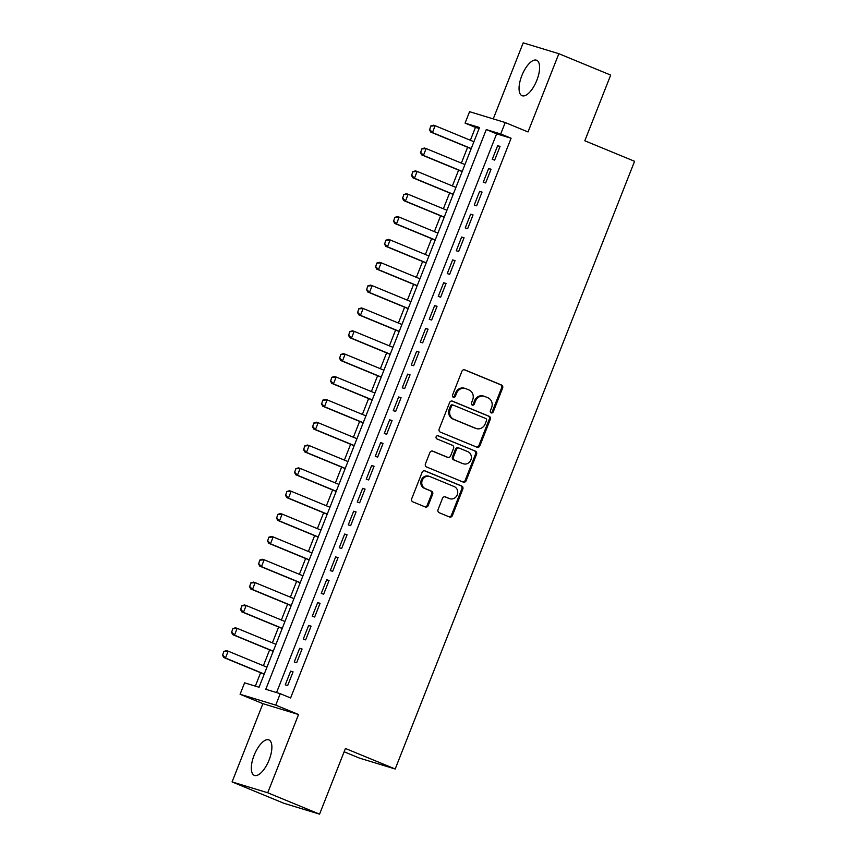 <?xml version="1.0" encoding="UTF-8"?>
<svg xmlns="http://www.w3.org/2000/svg" width="857" height="857" viewBox="0 0 857 857"><rect width="100%" height="100%" fill="white"/><g stroke="black" fill="none" stroke-linecap="round" stroke-linejoin="round"><path stroke-width="1.29" d="M491.19 412.881A1.693 1.543 106.9 0 0 493.236 411.896L502.62 388.071A2.41 2.196 106.9 0 0 501.463 384.986L464.837 369.881A2.41 2.196 106.9 0 0 461.912 371.285L452.528 395.109A1.693 1.543 106.9 0 0 453.46 397.316A1.693 1.543 106.9 0 0 455.378 396.288L456.599 393.202A7.713 7.038 106.9 0 1 465.351 388.5A7.713 7.038 106.9 0 1 465.929 388.714L468.983 389.967A7.713 7.038 106.9 0 1 472.668 399.833L471.457 402.919A1.693 1.543 106.9 0 0 472.389 405.115A1.693 1.543 106.9 0 0 474.307 404.086L475.517 401.012A7.713 7.038 106.9 0 1 484.28 396.309A7.713 7.038 106.9 0 1 484.858 396.523L487.912 397.777A7.713 7.038 106.9 0 1 491.597 407.643L490.386 410.728A1.693 1.543 106.9 0 0 491.19 412.881M490.857 412.688A1.693 1.543 106.9 0 0 492.272 411.606L501.656 387.782A2.41 2.196 106.9 0 0 500.499 384.697L464.226 369.731M453.01 397.08A1.693 1.543 106.9 0 0 454.414 395.988L455.635 392.902L456.599 393.202M471.939 404.879A1.693 1.543 106.9 0 0 473.343 403.797L474.553 400.712L475.517 401.012M269.119 759.934A19.165 7.831 -67.6 0 0 268.905 739.923A19.165 7.831 -67.6 0 0 254.09 755.349A19.165 7.831 -67.6 0 0 254.293 775.36A19.165 7.831 -67.6 0 0 269.119 759.934M536.846 80.269A19.165 7.831 -67.6 0 0 536.632 60.258A19.165 7.831 -67.6 0 0 521.817 75.684A19.165 7.831 -67.6 0 0 522.02 95.695A19.165 7.831 -67.6 0 0 536.846 80.269M438.056 509.636A2.41 2.196 106.9 0 0 439.202 512.722L449.486 516.964A2.41 2.196 106.9 0 0 452.4 515.56L462.823 489.101A2.41 2.196 106.9 0 0 461.677 486.015L425.04 470.9A2.41 2.196 106.9 0 0 422.126 472.303L411.703 498.763A2.41 2.196 106.9 0 0 412.849 501.848L425.265 506.969A2.41 2.196 106.9 0 0 428.179 505.566L432.646 494.243A2.41 2.196 106.9 0 0 431.489 491.157L425.34 488.619A6.449 5.881 106.9 0 1 422.158 480.638A6.449 5.881 106.9 0 1 429.582 476.449A6.449 5.881 106.9 0 1 430.064 476.621L454.178 486.572A6.449 5.881 106.9 0 1 457.359 494.553A6.449 5.881 106.9 0 1 449.936 498.742A6.449 5.881 106.9 0 1 449.454 498.57L445.436 496.91A2.41 2.196 106.9 0 0 442.512 498.313L438.056 509.636M280.239 693.688L275.74 705.118L240.089 694.256L244.588 682.836L259.05 687.239L479.524 127.511L465.072 123.108L469.572 111.689L505.223 122.54L500.724 133.971L486.273 129.568L265.788 689.285L280.239 693.688L290.609 697.962L511.093 138.245L500.724 133.971M505.223 122.54L528.03 131.957L558.85 53.702L610.687 75.084L584.806 140.773L634.576 161.298L395.195 768.997L345.435 748.472L319.565 814.15L267.727 792.768L298.547 714.524L275.74 705.118M476.953 447.215A2.41 2.196 106.9 0 0 479.877 445.811L490.3 419.352A2.41 2.196 106.9 0 0 489.143 416.277L452.517 401.162A2.41 2.196 106.9 0 0 449.593 402.565L439.17 429.025A2.41 2.196 106.9 0 0 440.327 432.11L476.953 447.215M476.556 454.221L466.133 480.691A2.41 2.196 106.9 0 1 463.219 482.084L426.582 466.979A2.41 2.196 106.9 0 1 425.436 463.894L429.893 452.571A2.41 2.196 106.9 0 1 432.817 451.168L447.675 457.295A2.41 2.196 106.9 0 0 450.589 455.892L453.546 448.382A2.41 2.196 106.9 0 0 452.4 445.297L436.931 438.923A1.693 1.543 106.9 0 1 438.034 435.731A1.693 1.543 106.9 0 1 438.163 435.785L475.41 451.146A2.41 2.196 106.9 0 1 476.556 454.221L475.592 453.931L465.169 480.391L466.133 480.691M319.565 814.15L283.913 803.298L232.076 781.916L267.727 792.768M558.85 53.702L523.198 42.85L493.246 118.898M494.65 160.109L500.049 146.397L497.649 145.669L492.25 159.37L494.65 160.109M485.651 182.948L491.05 169.247L488.651 168.508L483.252 182.22L485.651 182.948M476.653 205.798L482.052 192.086L479.641 191.357L474.242 205.059L476.653 205.798M467.654 228.648L473.053 214.936L470.643 214.207L465.244 227.908L467.654 228.648M458.656 251.487L464.055 237.785L461.644 237.046L456.245 250.758L458.656 251.487M449.657 274.336L455.056 260.624L452.646 259.896L447.247 273.597L449.657 274.336M440.659 297.175L446.058 283.474L443.647 282.735L438.248 296.447L440.659 297.175M431.66 320.025L437.059 306.324L434.649 305.585L429.25 319.297L431.66 320.025M422.662 342.875L428.061 329.163L425.65 328.435L420.251 342.136L422.662 342.875M413.663 365.714L419.062 352.013L416.652 351.274L411.253 364.986L413.663 365.714M404.665 388.564L410.064 374.852L407.653 374.123L402.254 387.835L404.665 388.564M395.666 411.414L401.065 397.702L398.655 396.973L393.256 410.674L395.666 411.414M386.668 434.253L392.067 420.551L389.656 419.812L384.257 433.524L386.668 434.253M377.669 457.102L383.068 443.39L380.658 442.662L375.259 456.363L377.669 457.102M368.671 479.952L374.07 466.24L371.659 465.501L366.26 479.213L368.671 479.952M359.661 502.791L365.061 489.09L362.661 488.351L357.262 502.063L359.661 502.791M350.663 525.641L356.062 511.929L353.662 511.2L348.263 524.902L350.663 525.641M341.664 548.48L347.064 534.779L344.664 534.04L339.254 547.752L341.664 548.48M332.666 571.33L338.065 557.618L335.655 556.889L330.256 570.601L332.666 571.33M323.667 594.18L329.067 580.468L326.656 579.739L321.257 593.44L323.667 594.18M314.669 617.019L320.068 603.317L317.658 602.578L312.259 616.29L314.669 617.019M305.67 639.868L311.07 626.156L308.659 625.428L303.26 639.129L305.67 639.868M296.672 662.718L302.071 649.006L299.661 648.278L294.262 661.979L296.672 662.718M511.093 138.245L496.632 133.842L276.554 692.563M290.662 671.117L285.263 684.829L287.673 685.557L293.073 671.856L290.662 671.117L292.987 672.081M479.127 128.518L475.442 127.393L470.375 140.259M467.611 147.265L461.377 163.098M458.613 170.115L452.378 185.948M449.614 192.964L443.369 208.797M440.616 215.803L434.37 231.636M431.607 238.653L425.372 254.486M422.608 261.503L416.373 277.325M413.61 284.342L407.375 300.175M404.611 307.192L398.376 323.025M395.613 330.031L389.378 345.864M386.614 352.88L380.379 368.714M377.616 375.73L371.381 391.563M368.617 398.569L362.382 414.402M359.619 421.419L353.384 437.252M350.62 444.269L344.385 460.091M341.622 467.108L335.387 482.941M332.623 489.958L326.388 505.791M323.625 512.807L317.39 528.63M314.626 535.646L308.381 551.479M305.628 558.496L299.382 574.329M296.618 581.335L290.384 597.168M287.62 604.185L281.385 620.018M278.621 627.035L272.387 642.857M269.623 649.874L263.388 665.707M260.624 672.724L255.354 686.114M344.128 751.782L359.544 758.134L395.195 768.997M298.547 714.524L262.895 703.661L232.076 781.916M262.895 703.661L240.089 694.256M475.442 127.393L465.072 123.108M496.632 133.842L486.273 129.568M497.649 145.669L499.963 146.622M488.651 168.508L490.965 169.472M479.641 191.357L481.966 192.311M470.643 214.207L472.968 215.161M461.644 237.046L463.969 238.01M452.646 259.896L454.971 260.849M443.647 282.735L445.972 283.699M434.649 305.585L436.974 306.538M425.65 328.435L427.975 329.388M416.652 351.274L418.977 352.238M407.653 374.123L409.978 375.077M398.655 396.973L400.98 397.927M389.656 419.812L391.97 420.776M380.658 442.662L382.972 443.615M371.659 465.501L373.973 466.465M362.661 488.351L364.975 489.304M353.662 511.2L355.976 512.154M344.664 534.04L346.978 535.004M335.655 556.889L337.979 557.843M326.656 579.739L328.981 580.692M317.658 602.578L319.982 603.542M308.659 625.428L310.984 626.381M299.661 648.278L301.985 649.231M484.28 396.309L483.316 396.02A7.713 7.038 106.9 0 0 474.553 400.712M465.351 388.5L464.387 388.21A7.713 7.038 106.9 0 0 455.635 392.902M476.599 447.075A2.41 2.196 106.9 0 0 478.913 445.522L489.336 419.062A2.41 2.196 106.9 0 0 488.179 415.977L451.907 401.012M486.476 420.648A1.693 1.543 106.9 0 0 485.673 418.484L453.514 405.222A1.693 1.543 106.9 0 0 451.468 406.207L450.193 409.453A7.713 7.038 106.9 0 0 453.878 419.319L475.86 428.382A7.713 7.038 106.9 0 0 476.438 428.596A7.713 7.038 106.9 0 0 485.191 423.894L486.476 420.648M453.257 405.147L452.55 404.933A1.693 1.543 106.9 0 0 450.503 405.918L451.468 406.207M476.438 428.596L475.474 428.296A7.713 7.038 106.9 0 1 474.896 428.093L452.914 419.03A7.713 7.038 106.9 0 1 449.229 409.164L450.503 405.918M462.855 481.945A2.41 2.196 106.9 0 0 465.169 480.391M432.207 451.028L446.711 457.006A2.41 2.196 106.9 0 0 447.075 457.113M437.659 435.677L475.41 451.146M463.091 463.658A6.449 5.881 106.9 0 0 463.573 463.83A6.449 5.881 106.9 0 0 470.986 459.641A6.449 5.881 106.9 0 0 467.815 451.66L459.32 448.157A2.41 2.196 106.9 0 0 456.395 449.561L453.439 457.07A2.41 2.196 106.9 0 0 454.585 460.155L462.127 463.358A6.449 5.881 106.9 0 0 462.609 463.541L463.573 463.83M458.356 447.857A2.41 2.196 106.9 0 0 455.431 449.261L456.395 449.561M462.127 463.358L453.621 459.855A2.41 2.196 106.9 0 1 452.475 456.781L455.431 449.261M475.592 453.931A2.41 2.196 106.9 0 0 474.446 450.846M449.936 498.742L448.972 498.453A6.449 5.881 106.9 0 1 448.49 498.271L444.826 496.771M429.582 476.449L428.618 476.16A6.449 5.881 106.9 0 0 421.194 480.349A6.449 5.881 106.9 0 0 424.376 488.329L425.34 488.619M424.901 506.819A2.41 2.196 106.9 0 0 427.215 505.276L431.682 493.953A2.41 2.196 106.9 0 0 430.525 490.868L424.376 488.329M449.122 516.814A2.41 2.196 106.9 0 0 451.435 515.261L461.859 488.801A2.41 2.196 106.9 0 0 460.712 485.715L424.44 470.761M430.76 126.011L429.7 129.536L430.76 126.011L433.406 125.197L435.142 125.722L432.442 132.578L471.232 148.572M429.7 129.536L432.442 132.578L430.707 132.053L471.168 148.732M473.932 141.726L435.142 125.722L431.05 126.108M429.411 129.439L430.707 132.053M421.762 148.861L420.701 152.375L421.762 148.861L424.408 148.036L426.143 148.572L423.444 155.417L462.234 171.421M420.701 152.375L423.444 155.417L421.708 154.892L462.169 171.582M464.933 164.565L426.143 148.572L422.051 148.947M420.412 152.289L421.708 154.892M412.763 171.711L411.703 175.224L412.763 171.711L415.409 170.886L417.145 171.411L414.445 178.267L453.235 194.271M411.703 175.224L414.445 178.267L412.71 177.742L453.171 194.432M455.935 187.415L417.145 171.411L413.053 171.796M411.414 175.139L412.71 177.742M403.765 194.55L402.704 198.063L403.765 194.55L406.411 193.736L408.146 194.26L405.447 201.116L444.226 217.11M402.704 198.063L405.447 201.116L403.711 200.581L444.172 217.271M446.925 210.254L408.146 194.26L404.054 194.646M402.415 197.978L403.711 200.581M394.766 217.399L393.706 220.913L394.766 217.399L397.412 216.575L399.148 217.11L396.448 223.956L435.227 239.96M393.706 220.913L396.448 223.956L394.713 223.431L435.163 240.121M437.927 233.104L399.148 217.11L395.056 217.485M393.417 220.827L394.713 223.431M385.768 240.249L384.707 243.763L385.768 240.249L388.414 239.424L390.149 239.949L387.45 246.805L426.229 262.81M384.707 243.763L387.45 246.805L385.714 246.28L426.165 262.97M428.928 255.954L390.149 239.949L386.057 240.335M384.418 243.667L385.714 246.28M376.769 263.088L375.709 266.602L376.769 263.088L379.415 262.274L381.151 262.799L378.451 269.655L417.23 285.649M375.709 266.602L378.451 269.655L376.716 269.119L417.166 285.81M419.93 278.793L381.151 262.799L377.059 263.174M375.42 266.516L376.716 269.119M367.771 285.938L366.71 289.452L367.771 285.938L370.417 285.113L372.152 285.638L369.453 292.494L408.232 308.499M366.71 289.452L369.453 292.494L367.717 291.969L408.168 308.659M410.932 301.643L372.152 285.638L368.06 286.024M366.421 289.366L367.717 291.969M358.762 308.777L357.701 312.302L358.762 308.777L361.418 307.963L363.154 308.488L360.454 315.344L399.233 331.338M357.701 312.302L360.454 315.344L358.719 314.819L399.169 331.498M401.933 324.492L363.154 308.488L359.051 308.874M357.412 312.205L358.719 314.819M349.763 331.627L348.703 335.141L349.763 331.627L352.42 330.802L354.145 331.338L351.445 338.194L390.235 354.187M348.703 335.141L351.445 338.194L349.72 337.658L390.171 354.348M392.935 347.331L354.145 331.338L350.052 331.713M348.413 335.055L349.72 337.658M340.765 354.477L339.704 357.99L340.765 354.477L343.421 353.652L345.146 354.177L342.446 361.033L381.236 377.037M339.704 357.99L342.446 361.033L340.711 360.508L381.172 377.198M383.936 370.181L345.146 354.177L341.054 354.562M339.415 357.905L340.711 360.508M331.766 377.316L330.706 380.84L331.766 377.316L334.412 376.502L336.148 377.026L333.448 383.882L372.238 399.876M330.706 380.84L333.448 383.882L331.713 383.347L372.174 400.037M374.938 393.031L336.148 377.026L332.055 377.412M330.416 380.744L331.713 383.347M322.768 400.165L321.707 403.679L322.768 400.165L325.414 399.341L327.149 399.876L324.449 406.721L363.239 422.726M321.707 403.679L324.449 406.721L322.714 406.197L363.175 422.887M365.939 415.87L327.149 399.876L323.057 400.251M321.418 403.593L322.714 406.197M313.769 423.015L312.709 426.529L313.769 423.015L316.415 422.19L318.151 422.715L315.451 429.571L354.241 445.576M312.709 426.529L315.451 429.571L313.716 429.046L354.177 445.736M356.94 438.72L318.151 422.715L314.058 423.101M312.419 426.443L313.716 429.046M304.771 445.854L303.71 449.368L304.771 445.854L307.417 445.04L309.152 445.565L306.452 452.421L345.242 468.415M303.71 449.368L306.452 452.421L304.717 451.885L345.178 468.575M347.942 461.559L309.152 445.565L305.06 445.951M303.421 449.282L304.717 451.885M295.772 468.704L294.712 472.218L295.772 468.704L298.418 467.879L300.154 468.415L297.454 475.26L336.244 491.265M294.712 472.218L297.454 475.26L295.719 474.735L336.18 491.425M338.943 484.409L300.154 468.415L296.061 468.79M294.422 472.132L295.719 474.735M286.774 491.554L285.713 495.067L286.774 491.554L289.42 490.729L291.155 491.254L288.455 498.11L327.245 514.104M285.713 495.067L288.455 498.11L286.72 497.585L327.181 514.275M329.945 507.258L291.155 491.254L287.063 491.639M285.424 494.971L286.72 497.585M277.775 514.393L276.715 517.907L277.775 514.393L280.421 513.568L282.157 514.104L279.457 520.96L318.247 536.953M276.715 517.907L279.457 520.96L277.722 520.424L318.183 537.114M320.947 530.097L282.157 514.104L278.064 514.479M276.425 517.821L277.722 520.424M268.777 537.243L267.716 540.756L268.777 537.243L271.423 536.418L273.158 536.943L270.458 543.799L309.238 559.803M267.716 540.756L270.458 543.799L268.723 543.274L309.184 559.964M311.948 552.947L273.158 536.943L269.066 537.328M267.427 540.671L268.723 543.274M259.778 560.082L258.718 563.606L259.778 560.082L262.424 559.267L264.16 559.792L261.46 566.648L300.239 582.642M258.718 563.606L261.46 566.648L259.725 566.123L300.186 582.803M302.939 575.797L264.16 559.792L260.067 560.178M258.428 563.51L259.725 566.123M250.78 582.931L249.719 586.445L250.78 582.931L253.426 582.107L255.161 582.642L252.461 589.487L291.241 605.492M249.719 586.445L252.461 589.487L250.726 588.963L291.176 605.653M293.94 598.636L255.161 582.642L251.069 583.017M249.43 586.359L250.726 588.963M241.781 605.781L240.721 609.295L241.781 605.781L244.427 604.956L246.163 605.481L243.463 612.337L282.242 628.342M240.721 609.295L243.463 612.337L241.728 611.812L282.178 628.502M284.942 621.486L246.163 605.481L242.07 605.867M240.431 609.209L241.728 611.812M232.783 628.62L231.722 632.134L232.783 628.62L235.429 627.806L237.164 628.331L234.464 635.187L273.244 651.181M231.722 632.134L234.464 635.187L232.729 634.651L273.179 651.341M275.943 644.325L237.164 628.331L233.072 628.717M231.433 632.048L232.729 634.651M223.773 651.47L222.713 654.984L223.773 651.47L226.43 650.645L228.166 651.181L225.466 658.026L264.245 674.031M222.713 654.984L225.466 658.026L223.731 657.501L264.181 674.191M266.945 667.174L228.166 651.181L224.063 651.556M222.424 654.898L223.731 657.501M492.272 411.606L493.236 411.896M454.414 395.988L455.378 396.288M473.343 403.797L474.307 404.086M500.499 384.697L501.463 384.986M501.656 387.782L502.62 388.071M488.179 415.977L489.143 416.277M489.336 419.062L490.3 419.352M478.913 445.522L479.877 445.811M449.229 409.164L450.193 409.453M452.914 419.03L453.878 419.319M474.896 428.093L475.86 428.382M446.711 457.006L447.675 457.295M452.475 456.781L453.439 457.07M453.621 459.855L454.585 460.155M448.49 498.271L449.454 498.57M430.525 490.868L431.489 491.157M431.682 493.953L432.646 494.243M427.215 505.276L428.179 505.566M460.712 485.715L461.677 486.015M461.859 488.801L462.823 489.101M451.435 515.261L452.4 515.56M452.421 404.89L453.385 405.179M446.883 457.07L447.847 457.359M458.174 447.793L459.138 448.093"/></g></svg>
